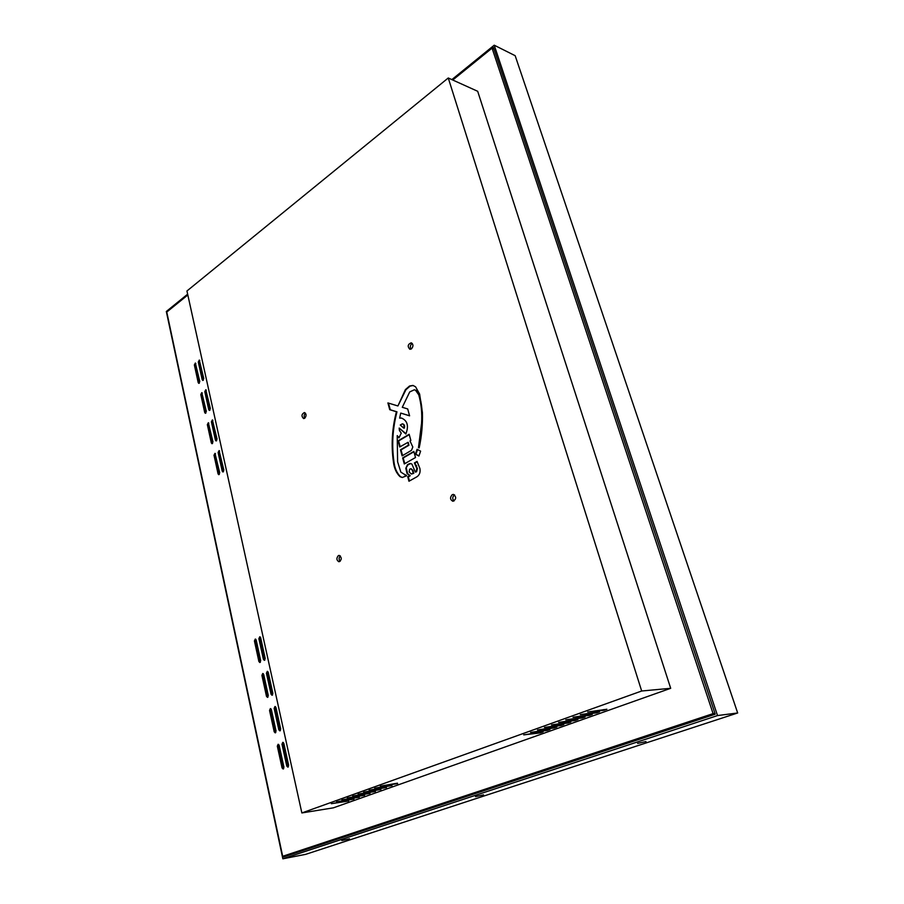 <?xml version="1.0" encoding="UTF-8"?>
<svg xmlns="http://www.w3.org/2000/svg" width="904" height="904" viewBox="0 0 904 904"><rect width="100%" height="100%" fill="white"/><g stroke="black" fill="none" stroke-linecap="round" stroke-linejoin="round"><path stroke-width="1.36" d="M645.998 741.54L637.614 743.416L645.998 741.54M349.498 838.822L341.814 840.55L349.498 838.822M483.527 794.853L475.515 796.639L483.527 794.853M492.443 48.319L493.471 47.483L715.233 714.194L283.472 856.992L283.302 856.178M282.85 858.8L717.527 715.561L737.675 712.973L305.597 854.37L282.85 858.8L166.325 311.484L187.648 294.173M717.527 715.561L494.228 45.2L515.156 55.686L737.675 712.973M494.228 45.2L451.864 79.608M452.249 494.669L453.446 494.409C456.588 496.997 456.384 499.279 452.836 501.257C450.034 499.618 449.83 497.426 452.249 494.669M338.356 555.61L339.203 555.406C341.983 557.621 341.915 559.745 338.977 561.768C336.457 560.277 336.254 558.231 338.356 555.61M304.682 418.292C306.592 415.874 306.501 413.953 304.433 412.518C301.518 414.156 301.235 416.168 303.586 418.563L304.682 418.292M411.354 348.944C413.512 346.424 413.467 344.379 411.241 342.797C407.772 344.311 407.308 346.469 409.851 349.272L411.354 348.944M186.947 290.986L448.26 77.981L641.67 691.006L301.857 812.945L186.947 290.986M405.806 468.306L407.523 464.633L410.529 463.492L411.919 464.08L415.331 472.103L415.998 471.718L416.868 468.543L414.394 462.927L417.049 461.413L419.885 468.441C420.575 472.103 419.625 474.86 417.026 476.724L408.958 481.244L407.749 476.781L409.67 475.696L407.049 473.526L405.806 468.306L408.088 464.701L410.811 463.537M418.925 456.045L415.388 454.158L417.06 449.265L420.609 451.141L418.925 456.045M399.715 446.994L398.065 440.847L409.162 434.282L410.845 440.463L409.987 440.96L412.812 446.983L411.523 450.282L402.111 455.876L400.472 449.808L408.371 445.186L407.998 442.327L399.715 446.994M387.906 402.924L389.726 409.681L396.415 411.749C392.031 428.541 391.048 445.333 393.455 462.113C394.2 468.317 396.381 473.165 399.997 476.645L402.246 477.481L406.687 475.764L400.856 472.137L397.613 461.786L397.218 435.626L398.969 437.864L401.252 433.129L399.421 430.473L399.172 428.067L405.851 434.022C408.924 425.965 407.478 420.642 401.512 418.066L399.658 418.1L400.732 413.083L409.591 415.829L407.704 408.947L402.28 407.297L409.727 391.918L414.292 389.805L415.524 390.257L418.744 394.788C421.264 403.704 422.213 413.196 421.558 423.264L418.473 447.672L419.173 447.921C421.693 436.18 422.767 424.36 422.405 412.495L419.625 394.076L415.569 386.788L412.947 385.443L409.557 385.997L405.399 389.601L397.918 405.964L387.906 402.924M404.291 463.955L402.653 457.899L413.84 451.424L415.501 457.514L404.291 463.955M267.844 671.548L267.527 673.152L272.567 694.995M278.692 744.478L278.409 746.037L283.675 768.705M263.313 673.706L262.996 675.299L268.002 697.074M275.528 706.713L275.223 708.295L280.398 730.59M283.359 742.523L283.076 744.094L288.376 766.841M255.832 639.286L255.504 640.891L260.375 662.236M260.295 637.026L259.957 638.642L264.872 660.056M270.929 708.77L270.635 710.341L275.765 732.568M195.829 363.442L195.4 365.103L199.377 383.126M206.27 390.121L205.841 391.794L209.943 410.213M199.773 360.47L199.343 362.154L203.355 380.222M212.869 420.27L212.451 421.942L216.644 440.711M202.259 393.014L201.852 394.686L205.909 413.049M215.468 453.695L215.073 455.345L219.322 474.43M208.813 423.095L208.406 424.756L212.553 443.48M219.582 450.938L219.175 452.61L223.457 471.741M454.531 494.838L454.463 494.872C452.373 496.782 452.215 498.838 453.977 501.031M340.322 555.881C338.808 557.666 338.74 559.486 340.119 561.361M304.761 418.224C303.778 416.36 304.015 414.676 305.473 413.162M411.037 349.113C409.874 347.113 410.167 345.272 411.93 343.599L412.258 343.418M268.251 672.35L267.29 671.322L266.431 673.209L271.042 694.238L272.036 695.289L272.872 693.402L268.251 672.35M279.178 745.382L278.116 744.274L277.325 746.15L282.059 767.903L283.144 769.033L283.935 767.157L279.178 745.382M263.719 674.508L262.759 673.48L261.911 675.356L266.477 696.329L267.471 697.379L268.296 695.492L263.719 674.508M275.98 707.561L274.963 706.499L274.138 708.386L278.827 729.81L279.878 730.895L280.692 729.008L275.98 707.561M283.856 743.438L282.782 742.331L281.98 744.218L286.76 766.038L287.856 767.168L288.647 765.281L283.856 743.438M256.194 640.021L255.29 639.038L254.419 640.913L258.894 661.513L259.843 662.519L260.691 660.632L256.194 640.021M260.668 637.772L259.753 636.778L258.872 638.676L263.392 659.321L264.341 660.338L265.2 658.44L260.668 637.772M271.381 709.617L270.375 708.555L269.55 710.431L274.195 731.788L275.234 732.873L276.048 730.997L271.381 709.617M198.202 382.629L198.801 383.364L199.795 381.465L195.354 363.035L194.36 364.933L198.202 382.629L199.253 382.787M208.745 409.681L209.378 410.439L210.361 408.54L205.784 389.737L204.79 391.635L208.745 409.681L209.796 409.828M202.18 379.714L202.778 380.448L203.773 378.539L199.298 360.063L198.292 361.973L202.18 379.714L203.23 379.883M215.412 440.158L216.079 440.949L217.05 439.039L212.383 419.908L211.4 421.806L215.412 440.158L216.474 440.282M204.711 412.529L205.344 413.286L206.327 411.388L201.784 392.63L200.801 394.528L204.711 412.529L205.773 412.665M218.056 473.854L218.757 474.679L219.717 472.781L214.971 453.345L214.011 455.232L218.056 473.854L219.118 473.956M211.333 442.926L211.999 443.717L212.96 441.819L208.327 422.733L207.344 424.62L211.333 442.926L212.383 443.05M222.203 471.165L222.904 471.978L223.864 470.08L219.084 450.599L218.113 452.497L222.203 471.165L223.265 471.266M301.857 812.945L333.406 807.826L670.689 688.306L641.67 691.006M452.768 80.015L492.07 48.127L713.098 713.629L282.681 856.291L166.765 312.049L187.829 294.964M282.681 856.291L289.608 854.958M359.272 797.249L341.915 799.904L359.171 796.842M391.997 785.621L374.719 788.175L391.895 785.18M397.602 783.621L380.335 786.164L397.489 783.18M386.437 787.587L369.148 790.164L386.336 787.158M348.695 801.012L331.316 803.701L348.594 800.605M353.961 799.136L336.593 801.814L353.871 798.729M380.923 789.554L363.611 792.141L380.821 789.124M364.617 795.339L347.283 797.995L364.527 794.932M375.442 791.497L358.131 794.107L375.341 791.079M370.018 793.429L352.684 796.051L369.917 793.011M547.202 730.455L549.948 729.483L530.558 732.421L547.202 730.455L547.022 729.844M589.397 715.471L592.289 714.442L573 717.245L589.397 715.471L589.193 714.781M603.951 710.295L606.9 709.244L587.668 712.002L603.951 710.295L603.748 709.583M540.389 732.884L543.101 731.912L523.698 734.873L540.389 732.884L540.208 732.274M596.64 712.894L599.555 711.855L580.3 714.635L596.64 712.894L596.437 712.194M582.21 718.025L585.069 717.008L565.768 719.833L582.21 718.025L582.006 717.347M568.028 723.064L570.842 722.059L551.496 724.929L568.028 723.064L567.836 722.409M561.022 725.55L563.813 724.556L544.457 727.449L561.022 725.55L560.842 724.906M554.084 728.014L556.853 727.031L537.484 729.946L554.084 728.014L553.903 727.381M575.08 720.556L577.927 719.539L558.604 722.386L575.08 720.556L574.887 719.889M713.098 713.629L714.962 713.403M492.07 48.127L494.002 49.087M448.26 77.981L477.685 91.293L670.689 688.306M409.614 469.244L410.755 468.735L412.393 470.295L413.218 473.334L411.128 473.922L409.15 471.843L409.614 469.244M400.269 425.016L402.314 423.852C403.907 424.473 404.382 425.886 403.726 428.089L400.269 425.016M411.071 468.792L412.958 470.351L413.783 473.391L411.433 473.933M411.953 473.99L411.388 473.933M413.783 473.391L413.218 473.334M412.958 470.351L412.393 470.295M403.726 428.089L404.28 428.168C404.935 425.965 404.461 424.552 402.868 423.942L402.585 423.919M409.422 480.984L408.314 476.837L410.235 475.753L407.602 473.583L406.371 468.362M415.331 472.103L416.563 471.775L417.422 468.6L414.959 462.995L417.241 461.684M418.993 455.853L415.942 454.226L417.558 449.525M400.178 446.723L398.619 440.926L409.252 434.632M402.574 455.605L401.037 449.876L408.924 445.254L408.269 442.406M388.483 403.094L390.279 409.772L396.969 411.84C392.585 428.62 391.601 445.401 394.008 462.181C394.777 468.396 396.958 473.244 400.551 476.713L402.529 477.493M405.952 474.95L404.709 474.928M397.218 435.626L399.116 437.559M399.172 428.067L405.998 433.739M401.783 418.111L399.658 418.1M400.732 413.083L409.568 415.738M414.563 389.861L416.077 390.347L419.298 394.878C421.818 403.783 422.756 413.275 422.111 423.354L419.196 447.808M413.23 385.499L410.111 386.098L405.952 389.692L397.918 405.964M404.755 463.684L403.218 457.966L413.93 451.763M410.235 475.753L409.67 475.696M408.314 476.837L407.749 476.781M414.959 462.995L414.394 462.927M416.631 465.696L416.066 465.628M416.563 471.775L415.998 471.718M409.715 463.763L409.15 463.707M408.088 464.701L407.523 464.633M401.037 449.876L400.472 449.808M403.218 457.966L402.653 457.899M266.431 673.209L267.527 673.152M272.127 694.17L271.042 694.238M277.325 746.15L278.409 746.037M283.144 767.767L282.059 767.903M261.911 675.356L262.996 675.299M267.561 696.249L266.477 696.329M274.138 708.386L275.223 708.295M279.924 729.697L278.827 729.81M281.98 744.218L283.076 744.094M287.856 765.891L286.76 766.038M254.419 640.913L255.504 640.891M259.979 661.457L258.894 661.513M258.872 638.676L259.957 638.642M264.476 659.276L263.392 659.321M269.55 710.431L270.635 710.341M275.291 731.675L274.195 731.788M195.4 365.103L194.36 364.933M205.841 391.794L204.79 391.635M199.343 362.154L198.292 361.973M212.451 421.942L211.4 421.806M201.852 394.686L200.801 394.528M215.073 455.345L214.011 455.232M208.406 424.756L207.344 424.62M219.175 452.61L218.113 452.497M411.128 473.922L411.693 473.978M410.755 468.735L411.32 468.803"/></g></svg>
